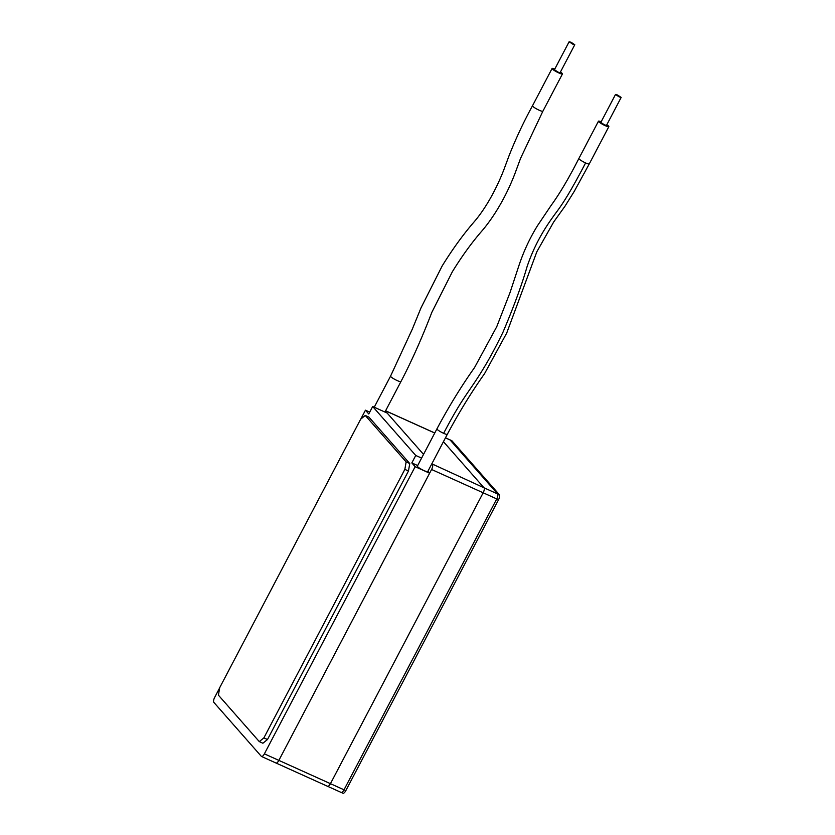 <?xml version="1.0" encoding="UTF-8"?>
<svg xmlns="http://www.w3.org/2000/svg" width="835" height="835" viewBox="0 0 835 835"><rect width="100%" height="100%" fill="white"/><g stroke="black" fill="none" stroke-linecap="round" stroke-linejoin="round"><path stroke-width="1.25" d="M431.82 463.811L484.018 487.797L443.437 441.684L484.018 487.797A4.258 1.545 114.3 0 1 483.162 492.786L330.441 783.679A4.258 1.545 114.3 0 1 327.581 786.299A4.258 1.545 114.3 0 1 327.383 786.153M432.436 464.5A4.258 1.545 114.3 0 1 431.58 469.489L278.859 760.382A4.258 1.545 114.3 0 1 275.999 763.013A4.258 1.545 114.3 0 1 275.8 762.856A4.258 1.545 -65.7 0 0 275.999 763.013A4.258 1.545 -65.7 0 0 278.859 760.382L429.628 473.215L415.152 466.681L411.832 462.914L415.746 455.461L372.681 406.509L368.767 413.972L365.448 410.204L360.793 419.076M385.436 411.102L423.533 454.386L387.158 413.054L372.681 406.509M451.453 440.577A4.258 1.545 114.3 0 1 451.704 440.63A4.258 1.545 114.3 0 1 451.912 440.776L499.403 494.748A4.258 1.545 114.3 0 1 498.547 499.727L345.826 790.62A4.258 1.545 114.3 0 1 342.966 793.25L341.16 792.436A4.258 1.545 114.3 0 1 340.951 792.279M449.647 439.753A4.258 1.545 114.3 0 1 449.898 439.805A4.258 1.545 114.3 0 1 450.107 439.961L497.587 493.923A4.258 1.545 114.3 0 1 496.741 498.912L344.01 789.806A4.258 1.545 114.3 0 1 341.16 792.436L327.581 786.299A4.258 1.545 114.3 0 0 330.441 783.679L483.162 492.786A4.258 1.545 114.3 0 0 484.018 487.797L497.587 493.923A4.258 1.545 114.3 0 1 496.741 498.912L344.01 789.806A4.258 1.545 114.3 0 1 341.16 792.436M451.704 440.63L449.898 439.805A4.258 1.545 114.3 0 1 450.107 439.961L497.587 493.923L499.403 494.748M619.163 96.881L621.167 97.424L617.514 95.002L615.51 94.459L619.163 96.881M615.51 94.459L600.824 122.432L604.477 124.853L606.481 125.396L621.167 97.424M572.779 44.172L574.783 44.725L571.13 42.293L569.126 41.75L572.779 44.172M569.126 41.75L554.44 69.722L558.093 72.144L560.097 72.687L574.783 44.725M585.596 162.929A5.855 0.887 -152.3 0 0 589.259 163.931L574.271 191.351L564.971 206.235L553.699 221.964L536.853 251.732L506.709 333.05L484.571 373.631C471.431 392.2 459.01 412.427 447.309 434.315L427.729 471.608A5.855 0.887 -152.3 0 1 424.055 470.606A5.855 0.887 -152.3 0 1 417.354 466.16L436.935 428.866A5.855 0.887 -152.3 0 0 443.635 433.313C463.989 394.537 468.936 392.888 484.717 366.408C490.302 357.171 496.387 345.794 502.952 332.267C513.734 306.904 521.781 285.017 527.094 266.615C536.373 239.081 549.889 221.348 554.304 215.044C560.619 206.558 567.059 198.333 585.596 162.929A5.855 0.887 -152.3 0 1 578.885 158.483L598.465 121.19A5.855 0.887 -152.3 0 1 601.169 121.774M606.826 124.739A5.855 0.887 -152.3 0 1 608.84 126.638A5.855 0.887 -152.3 0 1 605.177 125.636A5.855 0.887 -152.3 0 1 598.465 121.19M554.784 69.065A5.855 0.887 27.7 0 0 552.081 68.48A5.855 0.887 27.7 0 0 558.792 72.927A5.855 0.887 27.7 0 0 562.456 73.929A5.855 0.887 27.7 0 0 560.442 72.04M219.668 687.883L214.689 697.371A4.258 1.545 -65.7 0 0 213.833 702.36L261.324 756.322A4.258 1.545 -65.7 0 0 261.522 756.479A4.258 1.545 -65.7 0 0 264.382 753.848L415.152 466.681M262.9 743.234L267.492 739.518L408.472 471.003L409.755 463.529L368.893 417.093L365.271 415.454L360.678 419.17L219.699 687.685L218.415 695.169L259.278 741.595L262.9 743.234M369.728 412.135L365.448 410.204M415.746 455.461L421.591 458.091M427.906 471.264L429.628 473.215M417.677 465.554L411.832 462.914M259.278 741.595L263.881 737.889L267.492 739.518M263.881 737.889L404.85 469.364L408.472 471.003M404.85 469.364L406.134 461.891L409.755 463.529M406.134 461.891L365.271 415.454M264.382 753.848L345.826 790.62M431.58 469.489L498.547 499.727M385.582 410.83L434.743 433.031M451.912 440.776L445.441 437.864M447.309 434.315A5.855 0.887 -152.3 0 1 443.635 433.313M400.925 381.605C411.613 361.211 421.915 338.112 431.852 312.311L452.361 271.73C461.505 256.867 470.961 243.737 480.72 232.339C491.919 219.678 505.227 199.054 515.07 173.242L520.612 158.232L542.875 111.222A5.855 0.887 27.7 0 1 539.212 110.23A5.855 0.887 27.7 0 1 532.5 105.774C523.576 122.056 515.717 138.808 508.943 156.02L503.776 169.954C494.988 192.52 483.622 211.098 473.581 222.496C462.809 235.021 452.34 249.498 442.185 265.927L421.017 307.844L412.292 329.188L390.55 376.157A5.855 0.887 27.7 0 0 397.251 380.603A5.855 0.887 27.7 0 0 400.925 381.605L384.935 412.052M261.522 756.479L327.581 786.299M385.603 410.778L434.774 432.979M449.898 439.805L445.472 437.811M589.259 163.931L608.84 126.638M542.875 111.222L562.456 73.929M532.5 105.774L552.081 68.48M390.55 376.157L374.237 407.219M578.885 158.483C568.865 178.158 559.586 193.835 551.058 205.514L537.479 225.711C529.703 238.33 523.472 251.784 518.765 266.083L510.039 292.532L496.752 326.683L474.541 367.577C461.306 386.261 448.771 406.687 436.935 428.866"/></g></svg>
